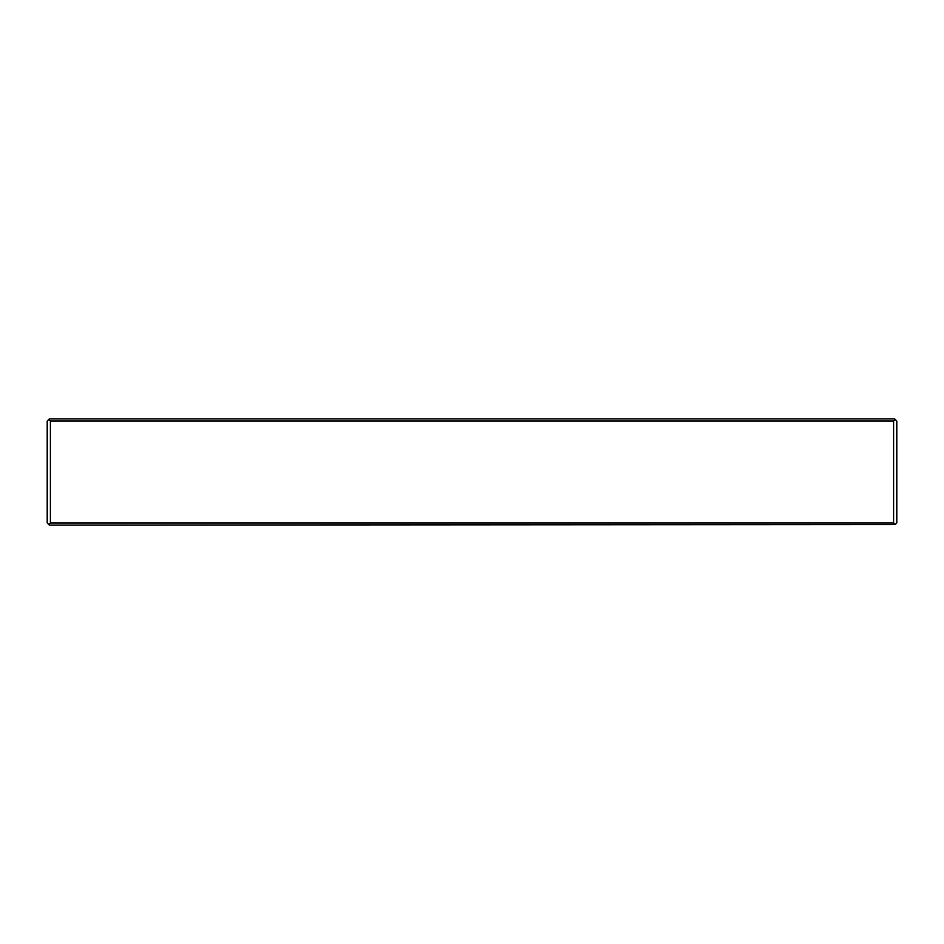 <?xml version="1.0" encoding="UTF-8"?>
<svg xmlns="http://www.w3.org/2000/svg" width="944" height="944" viewBox="0 0 944 944"><rect width="100%" height="100%" fill="white"/><g stroke="black" fill="none" stroke-linecap="round" stroke-linejoin="round"><path stroke-width="1.42" d="M50.386 522.976L48.793 524.569L49.324 525.1L895.207 524.569L893.614 522.976L50.386 522.976L50.386 421.024L893.614 421.024L895.207 419.431L894.676 418.9L49.324 418.9L48.793 419.431L50.386 421.024M893.614 421.024L893.614 522.976M48.793 524.569L47.2 522.976L47.2 421.024L48.793 419.431M895.207 419.431L896.8 421.024L896.8 522.976L895.207 524.569"/></g></svg>

